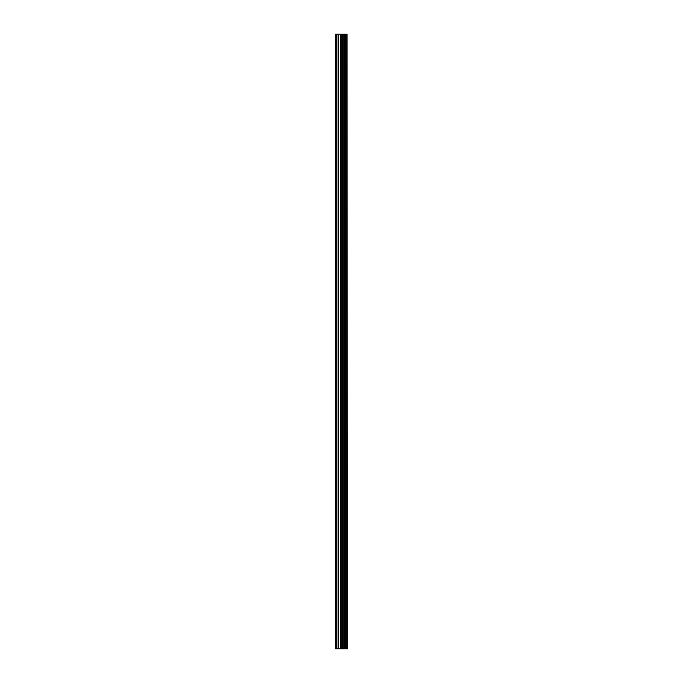 <?xml version="1.0" encoding="UTF-8"?>
<svg xmlns="http://www.w3.org/2000/svg" width="683" height="683" viewBox="0 0 683 683"><rect width="100%" height="100%" fill="white"/><g stroke="black" fill="none" stroke-linecap="round" stroke-linejoin="round"><path stroke-width="1.02" d="M347.075 34.15L347.348 648.85L347.075 34.15L335.652 34.15L335.652 648.85L336.318 648.85L336.318 34.15M336.318 648.85L347.075 648.85M346.853 648.85L346.853 34.15M343.156 648.85L343.156 34.15M342.926 648.85L342.926 34.15M345.803 648.85L345.803 34.15M345.709 648.85L345.709 34.15M345.598 648.85L345.598 34.15M345.359 648.85L345.359 34.15M344.65 648.85L344.65 34.15M344.411 648.85L344.411 34.15M344.309 648.85L344.309 34.15M344.215 648.85L344.215 34.15M342.439 648.85L342.439 34.15M341.961 648.85L341.961 34.15M340.919 648.85L340.919 34.15M340.45 648.85L340.45 34.15M338.572 648.85L338.572 34.15M338.094 648.85L338.094 34.15"/></g></svg>
